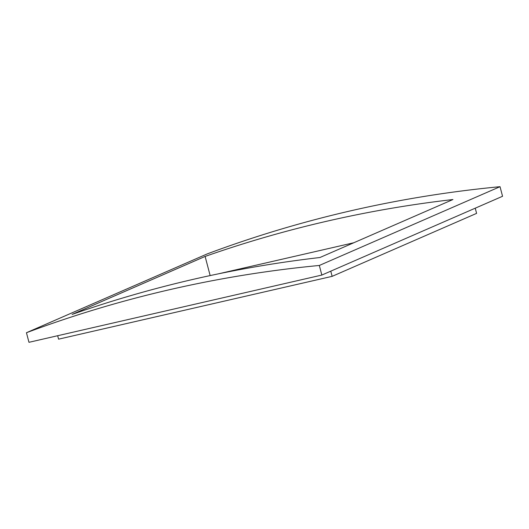 <?xml version="1.0" encoding="UTF-8"?>
<svg xmlns="http://www.w3.org/2000/svg" width="529" height="529" viewBox="0 0 529 529"><rect width="100%" height="100%" fill="white"/><g stroke="black" fill="none" stroke-linecap="round" stroke-linejoin="round"><path stroke-width="0.79" d="M210.145 275.576L205.12 256.433L72.109 314.424A1365.607 1244.618 66.4 0 1 319.926 257.517L452.936 199.532A1365.607 1244.618 -113.6 0 0 205.12 256.433M218.523 273.81L353.802 242.751M26.45 332.721A1365.607 1244.618 66.4 0 1 319.324 265.465L321.844 275.06L502.55 196.279L500.031 186.691A1365.607 1244.618 -113.6 0 0 207.156 253.94L26.45 332.721L28.969 342.309L321.844 275.06M500.031 186.691L319.324 265.465M57.674 335.723L58.574 339.168L332.139 276.35L476.596 213.372L475.24 208.188M330.777 271.165L332.139 276.35"/></g></svg>
